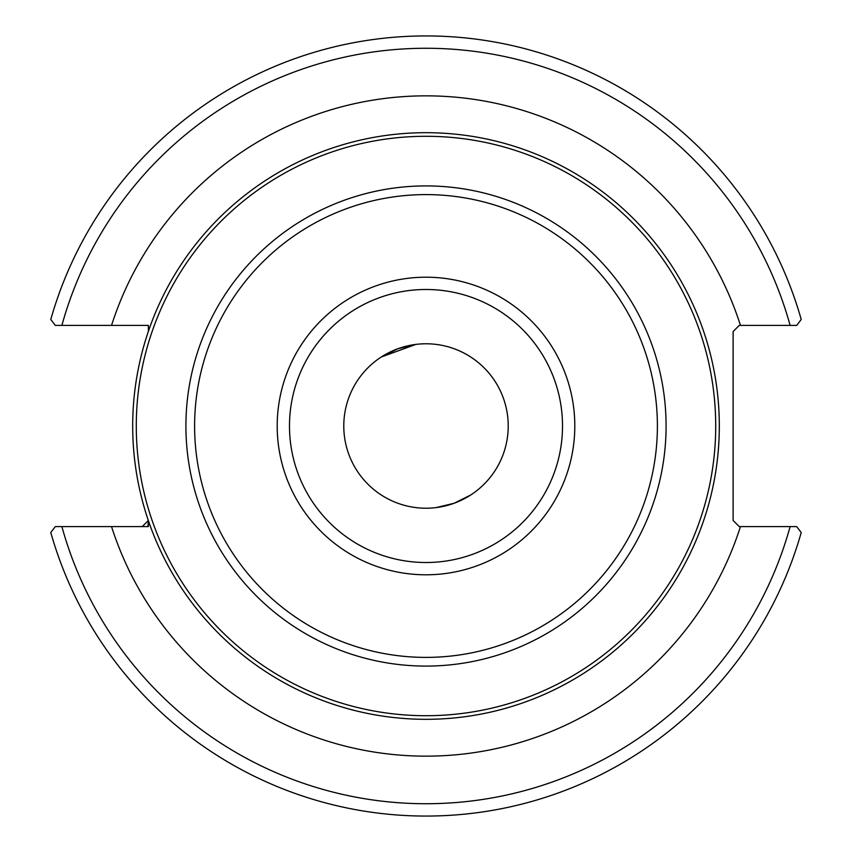 <?xml version="1.0" encoding="UTF-8"?>
<svg xmlns="http://www.w3.org/2000/svg" width="852" height="852" viewBox="0 0 852 852"><rect width="100%" height="100%" fill="white"/><g stroke="black" fill="none" stroke-linecap="round" stroke-linejoin="round"><path stroke-width="1.28" d="M562.512 426A136.512 136.512 0 0 1 426 562.512A136.512 136.512 0 0 1 289.488 426A136.512 136.512 0 0 1 426 289.488A136.512 136.512 0 0 1 562.512 426M719.312 426A293.312 293.312 0 0 0 426 132.688A293.312 293.312 0 0 0 132.688 426A293.312 293.312 0 0 0 426 719.312A293.312 293.312 0 0 0 719.312 426M147.928 526.611L148.365 520.604L148.365 526.611L55.295 526.611L50.779 532.532A390.046 390.046 0 0 0 801.221 532.532L796.705 526.611L739.27 526.611L733.125 520.476L733.125 331.524L739.27 325.389L796.705 325.389L801.221 319.468A390.046 390.046 0 0 0 50.779 319.468L55.295 325.389L148.365 325.389L148.365 331.396M142.614 526.216L148.323 520.508M343.782 426A82.218 82.218 0 0 1 467.109 354.794A82.218 82.218 0 0 1 467.109 497.206A82.218 82.218 0 0 1 343.782 426M397.873 348.734L415.872 344.4L381.313 356.988L397.873 348.734M454.127 503.266L436.128 507.6L454.127 503.266L470.687 495.012L454.127 503.266M796.705 526.611L790.113 526.611A377.766 377.766 0 0 1 61.887 526.611M55.295 325.389L61.887 325.389A377.766 377.766 0 0 1 790.113 325.389M574.802 426A148.802 148.802 0 0 0 351.599 297.135A148.802 148.802 0 0 0 351.599 554.865A148.802 148.802 0 0 0 574.802 426M657.393 426A231.393 231.393 0 0 1 310.298 626.39A231.393 231.393 0 0 1 310.298 225.61A231.393 231.393 0 0 1 657.393 426M666.083 426A240.083 240.083 0 0 0 426 185.917A240.083 240.083 0 0 0 185.917 426A240.083 240.083 0 0 0 426 666.083A240.083 240.083 0 0 0 666.083 426M715.712 426A289.712 289.712 0 0 1 426 715.712A289.712 289.712 0 0 1 136.288 426A289.712 289.712 0 0 1 426 136.288A289.712 289.712 0 0 1 715.712 426M111.537 526.611A330.171 330.171 0 0 0 740.463 526.611M740.463 325.389A330.171 330.171 0 0 0 111.537 325.389"/></g></svg>

